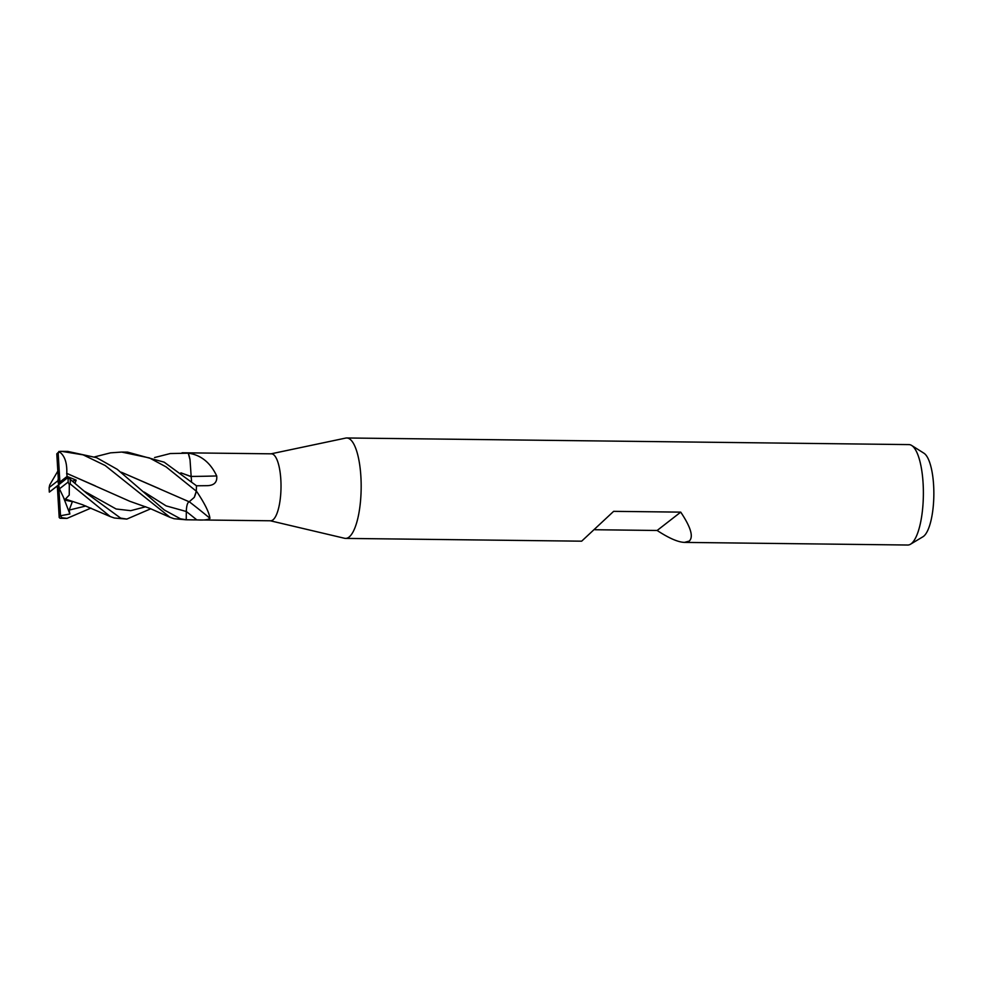 <?xml version="1.0" encoding="UTF-8"?>
<svg xmlns="http://www.w3.org/2000/svg" width="983" height="983" viewBox="0 0 983 983"><rect width="100%" height="100%" fill="white"/><g stroke="black" fill="none" stroke-linecap="round" stroke-linejoin="round"><path stroke-width="1.47" d="M185.971 519.786A33.471 10.014 -89.3 0 0 186.033 519.786L270.608 520.781A33.471 10.014 -89.3 0 0 272.942 519.896A33.471 10.014 -89.3 0 0 280.991 483.513A33.471 10.014 -89.3 0 0 271.394 453.827L186.819 452.831A33.471 10.014 -89.3 0 0 186.758 452.831M188.331 453.36A4.522 1.352 90.7 0 1 188.281 453.286L190.026 459.725A26.639 7.962 -89.3 0 0 188.331 453.36A563.554 249.424 -171 0 0 189.412 453.347L188.208 453.175A33.471 10.014 -89.3 0 0 186.819 452.831A33.471 10.014 -89.3 0 0 186.623 452.831M189.412 453.347C201.417 455.375 210.509 462.907 216.715 475.944C217.366 482.297 214.11 485.541 206.958 485.676L196.44 485.786A33.471 10.014 -89.3 0 1 196.293 491.07L197.116 492.139C204.943 503.91 209.219 512.635 209.932 518.299L209.404 519.147M270.276 520.769L344.554 538.279A50.219 15.015 -89.3 0 0 345.561 538.401A50.219 15.015 -89.3 0 0 349.051 537.074A50.219 15.015 -89.3 0 0 361.13 482.506A50.219 15.015 -89.3 0 0 346.741 437.976A50.219 15.015 -89.3 0 0 345.733 438.074L271.062 453.827M345.561 538.401L581.653 541.178L613.638 511.344L680.727 512.131C690.84 527.244 693.691 536.902 689.255 541.08L684.451 542.395L907.764 545.024A50.219 15.015 -89.3 0 0 910.491 544.226A50.219 15.015 -89.3 0 0 911.266 543.697A50.219 15.015 -89.3 0 0 923.381 493.687A50.219 15.015 -89.3 0 0 911.659 445.459A50.219 15.015 -89.3 0 0 908.956 444.599L346.741 437.976M910.491 544.226L922.939 536.767A42.49 12.705 -89.3 0 0 923.59 536.325A42.49 12.705 -89.3 0 0 933.85 494.007A42.49 12.705 -89.3 0 0 923.934 453.212L911.659 445.459M191.169 476.436A566.761 250.849 -171 0 0 216.715 475.944M186.033 519.786A33.471 10.014 -89.3 0 0 186.229 519.774L180.467 518.803L164.308 509.993L117.26 469.333L96.617 457.685L67.802 451.43L61.671 451.357L83.125 454.859L105.193 465.524L170.01 517.304L174.114 518.729L186.033 519.786A33.471 10.014 -89.3 0 0 186.242 519.774L196.809 519.896C203.911 520.339 208.285 519.81 209.932 518.299A566.761 436.366 -126.3 0 0 189.375 501.834M194.265 497.373A26.639 7.962 -89.3 0 0 196.231 491.463A4.522 1.352 90.7 0 1 196.256 491.291L194.265 497.373L189.191 501.797L121.339 472.221L159.295 488.686M196.231 491.463A563.554 433.896 -126.3 0 1 197.116 492.139M684.451 542.395C678.061 542.174 668.956 538.205 657.135 530.476L680.727 512.131M657.135 530.476L595.047 529.739M154.564 457.55L170.243 453.544L188.244 453.188A33.471 10.014 -89.3 0 0 186.819 452.831L182.052 452.782M94.7 456.862L110.551 452.844L121.695 452.069L149.49 457.955L166.09 466.888L196.281 491.168A33.471 10.014 -89.3 0 0 196.44 485.749L164.173 462.17L127.606 452.131L121.695 452.069M150.792 508.776L126.819 519.085L120.614 518.102L86.86 493.441L67.987 477.48L58.661 484.803L59.435 488.834L68.159 482.051A31.8 9.511 -89.3 0 0 67.987 477.48M65.542 498.934L69.24 495.1L69.314 484.705L70.272 483.992A33.483 10.014 -89.3 0 0 70.162 478.586M70.272 483.992L110.243 516.567L114.421 518.029L126.819 519.085M61.671 451.357L60.368 451.357A33.483 10.014 -89.3 0 0 58.747 451.934L56.793 453.851L58.661 484.803L59.889 482.039L58.169 453.114A31.8 9.511 -89.3 0 0 56.817 453.839A31.8 9.511 -89.3 0 0 56.793 453.851M90.964 508.088L67.004 518.385L61.769 517.709L60.516 515.756A31.8 9.511 -89.3 0 0 60.516 515.756L69.867 513.998L69.166 510.079L72.361 501.686L64.792 500.089L65.628 499.106M58.169 453.114L60.356 451.357M180.897 472.835L191.107 476.644M190.026 459.725L191.169 476.509M60.504 515.706L58.661 484.803L57.419 487.556L59.201 517.525L60.135 518.287L67.004 518.385M180.933 472.86L191.157 476.522L191.538 481.265M49.334 492.114L58.661 484.803L57.874 480.773L49.15 487.556A31.8 9.511 -89.3 0 0 49.322 492.114L58.525 485.074M66.635 473.487L66.783 473.364C67.188 462.526 64.559 455.227 58.894 451.455M66.783 473.364L129.793 501.281L149.699 508.334L169.961 517.291M75.101 482.972L76.158 480.134L67.09 476.436L66.746 473.388L95.326 485.885M189.203 501.772C187.47 502.473 186.512 505.717 186.303 511.504L186.242 519.774M57.837 471.09L49.74 484.914L49.15 487.556M65.652 499.155L82.498 504.709L110.243 516.567M69.867 513.998L63.428 497.226M59.14 516.48A31.8 9.511 -89.3 0 0 60.491 515.768M60.135 518.287A33.483 10.014 -89.3 0 0 61.769 517.709M64.792 500.089L59.435 488.834M68.159 482.051L69.314 484.705M67.09 476.436L59.889 482.039M57.874 480.773L58.292 478.684M72.889 481.006L76.158 480.134M144.157 492.041L166.102 505.876L186.303 511.504A564.131 434.339 -126.3 0 1 196.809 519.896M84.44 491.279L116.129 508.997L130.714 510.669L145.73 506.761M69.166 510.079L85.89 505.999"/></g></svg>
